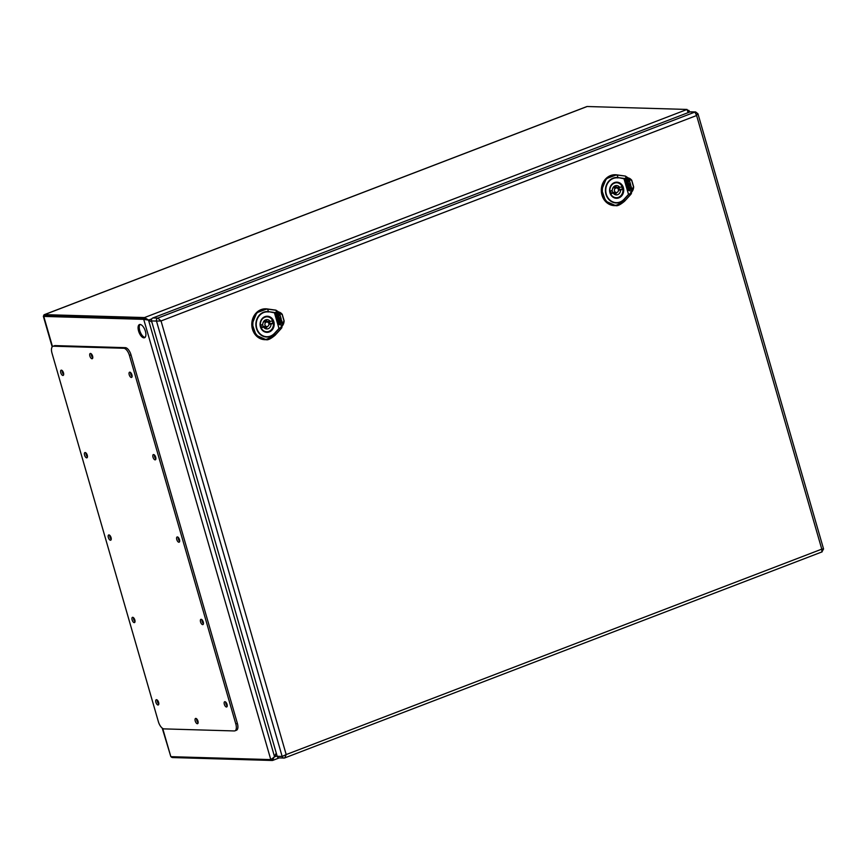 <?xml version="1.0" encoding="UTF-8"?>
<svg xmlns="http://www.w3.org/2000/svg" width="867" height="867" viewBox="0 0 867 867"><rect width="100%" height="100%" fill="white"/><g stroke="black" fill="none" stroke-linecap="round" stroke-linejoin="round"><path stroke-width="1.3" d="M622.658 187.825A7.478 6.557 91.7 0 0 616.654 182.742A7.478 6.557 91.7 0 0 610.205 192.604A7.478 6.557 91.7 0 0 616.22 197.698A7.478 6.557 91.7 0 0 622.658 187.825M620.534 190.122L622.376 189.418A6.828 5.982 91.7 0 0 621.617 186.752L619.764 187.467A4.671 4.097 91.7 0 0 616.567 185.549A4.671 4.097 91.7 0 0 612.34 190.317L610.487 191.022A6.828 5.982 91.7 0 0 611.257 193.677L613.11 192.973A4.671 4.097 91.7 0 0 616.296 194.891A4.671 4.097 91.7 0 0 620.534 190.122L618.485 190.068M614.486 190.968A2.341 2.048 91.7 0 0 618.377 189.472A2.341 2.048 91.7 0 0 614.486 190.968M619.764 187.467L616.61 187.37A4.671 4.097 91.7 0 0 614.985 185.863M614.736 194.49A4.671 4.097 91.7 0 0 616.784 192.517M618.42 189.635L619.233 189.32A6.828 5.982 91.7 0 0 618.8 187.435M622.376 189.418L619.233 189.32M613.11 192.973L610.921 192.907M618.052 177.908A12.42 10.881 91.7 0 0 606.304 194.197A12.42 10.881 91.7 0 0 624.175 199.128L628.532 194.381L624.002 178.689L626.147 177.908L623.904 178.732L618.019 177.583L623.882 178.407L628.575 194.652L624.305 199.356A12.745 11.173 -88.3 0 1 605.957 194.306A12.745 11.173 -88.3 0 1 618.019 177.583L617.087 175.026C605.925 175.773 601.102 182.449 602.63 195.075C607.962 206.238 615.299 208.264 624.63 201.144L630.775 194.36L633.636 186.817C633.539 189.407 632.509 191.531 630.558 193.178L628.575 194.652L630.558 193.178L630.699 194.457L631.436 193.536M626.277 178.201L631.675 180.444L633.506 186.773L630.526 192.907M630.699 194.457L624.554 201.231L615.613 205.598L605.632 201.166L601.698 189.797L606.282 178.678L616.513 174.831L625.4 176.077L626.147 177.908C628.358 177.551 630.222 178.342 631.75 180.282L633.604 186.806M630.699 189.266L629.377 189.84L628.629 187.901M631.295 190.968L631.989 189.721L630.948 186.102L628.011 185.744L628.087 186.654L630.352 187.64L630.818 189.277L629.377 189.84M629.496 189.84L628.683 187.901L629.258 190.707L631.425 190.978L632.119 189.732L630.948 186.102M631.078 186.102L628.066 185.744M629.68 188.757L629.399 187.987M626.852 182.363L626.202 182.287L626.104 180.054L628.239 180.314L628.586 181.506L626.722 181.29L626.733 182.363L626.072 182.276L626.05 180.054M628.586 181.506L626.776 181.29M629.388 181.604L628.553 180.358M628.369 190.263L626.722 182.417M630.602 184.899L629.399 180.726L627.632 178.938L625.562 178.689M627.437 186.578L626.874 182.417L628.337 182.59L629.377 184.758L630.732 184.92L629.529 180.737L627.762 178.938L625.671 178.689L624.988 179.935L627.578 188.93L628.542 190.393L628.066 186.654L627.307 186.568M628.499 184.66L627.394 183.598M628.391 183.706L627.285 183.88L628.629 184.66L628.261 183.706M616.339 174.82A15.443 13.536 91.7 0 0 616.155 174.798A15.443 13.536 91.7 0 0 601.308 189.786A15.443 13.536 91.7 0 0 615.245 205.62A15.443 13.536 91.7 0 0 615.516 205.598M273.138 321.895A7.478 6.557 91.7 0 0 267.134 316.813A7.478 6.557 91.7 0 0 260.685 326.675A7.478 6.557 91.7 0 0 266.689 331.758A7.478 6.557 91.7 0 0 273.138 321.895M271.003 324.193L272.856 323.478A6.828 5.982 91.7 0 0 272.086 320.823L270.244 321.538A4.671 4.097 91.7 0 0 267.047 319.62A4.671 4.097 91.7 0 0 262.809 324.377L260.967 325.092A6.828 5.982 91.7 0 0 261.736 327.748L263.579 327.043A4.671 4.097 91.7 0 0 266.776 328.961A4.671 4.097 91.7 0 0 271.003 324.193L268.954 324.128M264.966 325.038A2.341 2.048 91.7 0 0 268.857 323.543A2.341 2.048 91.7 0 0 264.966 325.038M270.244 321.538L267.09 321.44A4.671 4.097 91.7 0 0 265.465 319.923M265.204 328.55A4.671 4.097 91.7 0 0 267.264 326.588M268.9 323.694L269.702 323.391A6.828 5.982 91.7 0 0 269.279 321.505M272.856 323.478L269.702 323.391M263.579 327.043L261.39 326.978M268.532 311.979A12.42 10.881 91.7 0 0 256.773 328.268A12.42 10.881 91.7 0 0 274.655 333.188L279.011 328.452L274.481 312.759L276.627 311.979L274.384 312.803L268.499 311.654L274.351 312.467L279.044 328.723L274.785 333.427A12.745 11.173 -88.3 0 1 256.437 328.376A12.745 11.173 -88.3 0 1 268.499 311.654L267.567 309.096C256.394 309.833 251.571 316.52 253.099 329.146C258.442 340.308 265.779 342.324 275.099 335.204L281.244 328.43L284.105 320.877C284.008 323.478 282.989 325.591 281.038 327.249L279.044 328.723L281.038 327.249L281.179 328.517L281.916 327.607M276.746 312.261L282.154 314.504L283.986 320.844L280.995 326.967M284.127 320.855L282.219 314.277L275.879 310.137L276.627 311.979C278.827 311.621 280.691 312.413 282.219 314.342L284.127 320.888L281.233 328.495L275.088 335.28C270.797 338.845 267.795 340.308 266.082 339.669L256.101 335.226L252.167 323.868L256.762 312.749L266.982 308.901L276.009 310.278L267.567 309.096M281.168 323.337L279.846 323.911L279.109 321.971L279.727 324.778L281.948 325.049M281.775 325.038L282.469 323.792L281.417 320.172L278.491 319.815M281.905 325.038L282.599 323.792L281.547 320.172L278.383 320.096L280.832 321.711L281.298 323.337L279.846 323.911M279.976 323.911L279.293 321.993M280.16 322.827L279.878 322.069M280.084 322.806L279.868 322.047L280.084 322.806M277.332 316.433L276.671 316.347L276.573 314.125L278.719 314.385L279.055 315.577L277.202 315.36L277.332 316.433L276.551 316.347L276.53 314.125M279.055 315.577L277.256 315.35M279.868 315.675L279.033 314.418M278.849 324.334L278.415 320.714L276.801 317.235L277.288 316.488M281.081 318.969L279.878 314.797L278.112 313.009L276.096 312.749M277.906 320.638L277.353 316.488L278.806 316.661L279.857 318.818L281.211 318.98L279.998 314.797L278.231 313.009L276.15 312.759L275.457 314.006L278.047 323.001L279.011 324.464L278.535 320.714L277.787 320.638M278.979 318.731L278.74 317.766L277.754 317.951L279.098 318.731L279.152 318.07L277.917 317.658M266.808 308.89A15.443 13.536 91.7 0 0 266.624 308.869A15.443 13.536 91.7 0 0 251.788 323.857A15.443 13.536 91.7 0 0 265.725 339.68A15.443 13.536 91.7 0 0 265.985 339.669M283.997 758.04A2.341 2.048 -88.3 0 1 282.154 756.457L286.197 754.572L284.734 757.921A2.341 2.048 -88.3 0 1 284.029 758.051L279.076 757.899A2.341 2.048 -88.3 0 1 277.202 756.306L151.53 320.92A2.341 2.048 -88.3 0 1 152.841 317.961L689.969 111.93A2.341 2.048 -88.3 0 1 690.674 111.81L695.627 111.951L697.957 113.783L823.563 548.974L821.873 551.9L821.775 549.136L823.173 548.93M822.133 551.856L284.734 757.921M277.202 756.306L282.154 756.457L156.483 321.072L161.034 320.953L286.197 754.572L821.775 549.136L696.613 115.517L697.501 113.544M151.53 320.92L156.483 321.072A2.341 2.048 -88.3 0 1 157.794 318.102L161.034 320.953L696.613 115.517L694.922 112.081A2.341 2.048 -88.3 0 1 695.627 111.951M234.892 730.848L236.442 730.252A7.478 3.381 -111 0 0 237.374 723.371L131.004 354.863A7.478 3.381 -111 0 0 125.357 347.667L55.13 345.608A7.478 3.381 -111 0 0 54.491 345.716L52.941 346.312A7.478 3.381 -111 0 0 52.009 353.194L158.379 721.702A7.478 3.381 -111 0 0 164.026 728.887L234.253 730.946A7.478 3.381 -111 0 0 234.892 730.848A7.478 3.381 -111 0 0 235.813 723.967L129.443 355.459A7.478 3.381 -111 0 0 123.797 348.263L53.57 346.204A7.478 3.381 -111 0 0 52.941 346.312M224.921 701.696A2.807 1.268 -111 0 0 224.683 701.728A2.807 1.268 -111 0 0 224.499 704.806A2.807 1.268 -111 0 0 226.688 706.963A2.807 1.268 -111 0 0 226.959 704.145A2.807 1.268 -111 0 0 224.921 701.696M156.483 699.68A2.807 1.268 -111 0 0 156.255 699.723A2.807 1.268 -111 0 0 156.071 702.801A2.807 1.268 -111 0 0 158.26 704.958A2.807 1.268 -111 0 0 158.531 702.129A2.807 1.268 -111 0 0 156.483 699.68M201.144 619.309A2.807 1.268 -111 0 0 200.906 619.352A2.807 1.268 -111 0 0 200.721 622.419A2.807 1.268 -111 0 0 202.911 624.587A2.807 1.268 -111 0 0 203.181 621.758A2.807 1.268 -111 0 0 201.144 619.309M132.705 617.304A2.807 1.268 -111 0 0 132.467 617.337A2.807 1.268 -111 0 0 132.293 620.414A2.807 1.268 -111 0 0 134.483 622.582A2.807 1.268 -111 0 0 134.753 619.753A2.807 1.268 -111 0 0 132.705 617.304M177.356 536.922A2.807 1.268 -111 0 0 177.128 536.966A2.807 1.268 -111 0 0 176.944 540.033A2.807 1.268 -111 0 0 179.133 542.2A2.807 1.268 -111 0 0 179.404 539.372A2.807 1.268 -111 0 0 177.356 536.922M108.928 534.917A2.807 1.268 -111 0 0 108.689 534.961A2.807 1.268 -111 0 0 108.516 538.028A2.807 1.268 -111 0 0 110.705 540.195A2.807 1.268 -111 0 0 110.976 537.367A2.807 1.268 -111 0 0 108.928 534.917M153.578 454.546A2.807 1.268 -111 0 0 153.34 454.579A2.807 1.268 -111 0 0 153.166 457.657A2.807 1.268 -111 0 0 155.356 459.813A2.807 1.268 -111 0 0 155.626 456.996A2.807 1.268 -111 0 0 153.578 454.546M85.15 452.531A2.807 1.268 -111 0 0 84.912 452.574A2.807 1.268 -111 0 0 84.738 455.652A2.807 1.268 -111 0 0 86.928 457.809A2.807 1.268 -111 0 0 87.188 454.98A2.807 1.268 -111 0 0 85.15 452.531M129.801 372.16A2.807 1.268 -111 0 0 129.562 372.203A2.807 1.268 -111 0 0 129.389 375.27A2.807 1.268 -111 0 0 131.578 377.438A2.807 1.268 -111 0 0 131.849 374.609A2.807 1.268 -111 0 0 129.801 372.16M61.373 370.155A2.807 1.268 -111 0 0 61.134 370.187A2.807 1.268 -111 0 0 60.961 373.265A2.807 1.268 -111 0 0 63.15 375.433A2.807 1.268 -111 0 0 63.41 372.604A2.807 1.268 -111 0 0 61.373 370.155M195.812 718.407A2.807 1.268 -111 0 0 195.584 718.44A2.807 1.268 -111 0 0 195.4 721.517A2.807 1.268 -111 0 0 197.589 723.685A2.807 1.268 -111 0 0 197.86 720.856A2.807 1.268 -111 0 0 195.812 718.407M90.471 353.443A2.807 1.268 -111 0 0 90.233 353.476A2.807 1.268 -111 0 0 90.06 356.554A2.807 1.268 -111 0 0 92.249 358.71A2.807 1.268 -111 0 0 92.52 355.893A2.807 1.268 -111 0 0 90.471 353.443M225.702 702.075A2.807 1.268 -111 0 0 227.219 706.02M157.274 700.07A2.807 1.268 -111 0 0 158.791 704.015M201.924 619.688A2.807 1.268 -111 0 0 203.442 623.644M133.496 617.683A2.807 1.268 -111 0 0 135.014 621.639M178.147 537.312A2.807 1.268 -111 0 0 179.664 541.257M109.719 535.307A2.807 1.268 -111 0 0 111.236 539.252M154.369 454.926A2.807 1.268 -111 0 0 155.887 458.871M85.941 452.921A2.807 1.268 -111 0 0 87.459 456.866M130.592 372.55A2.807 1.268 -111 0 0 132.109 376.495M62.164 370.534A2.807 1.268 -111 0 0 63.681 374.49M196.603 718.786A2.807 1.268 -111 0 0 198.12 722.742M91.263 353.823A2.807 1.268 -111 0 0 92.78 357.768M688.485 112.504L689.102 110.662L687.921 110.315M52.475 346.583L43.773 316.412L143.716 319.349L148.528 320.118L151.844 322.004L144.496 317.56L44.553 314.634A3.273 1.485 -111 0 0 44.282 314.678A3.273 1.485 -111 0 0 43.643 315.924L44.878 315.967M147.303 319.793L144.887 318.893L44.943 315.956L144.876 318.893L147.488 319.901M44.553 314.634L587.132 106.511L687.076 109.448L688.073 112.656M171.07 756.674A3.273 1.485 69 0 0 172.392 757.552L272.336 760.478L276.259 753.033L274.579 756.837L270.786 759.6L170.842 756.674L162.216 728.117M43.773 316.412L44.932 315.967M140.053 324.464A7.055 3.197 69 0 1 145.19 330.62A7.055 3.197 69 0 1 144.518 337.74A7.055 3.197 69 0 1 139.002 332.289A7.055 3.197 69 0 1 139.457 324.561A7.055 3.197 69 0 1 140.053 324.464A7.055 3.197 -111 0 0 140.172 331.844A7.055 3.197 -111 0 0 145.049 337.393M616.502 187.879L614.031 187.814A2.341 2.048 91.7 0 0 612.709 188.302M611.929 190.469A2.341 2.048 91.7 0 0 613.89 192.485L616.372 192.55M615.906 187.868A3.739 3.273 91.7 0 0 614.009 186.47M613.793 193.818A3.739 3.273 91.7 0 0 615.776 192.539M624.175 199.128L624.63 201.144M631.675 180.444L625.4 176.077L617.087 175.026M618.518 197.416A7.597 6.654 -88.3 0 1 616.209 197.817A7.597 6.654 -88.3 0 1 609.783 190.025A7.597 6.654 -88.3 0 1 616.654 182.623A7.597 6.654 -88.3 0 1 623.026 189.082A7.597 6.654 -88.3 0 1 618.518 197.416M618.865 197.871A8.063 7.066 -88.3 0 1 609.739 188.638A8.063 7.066 -88.3 0 1 621.368 184.172A8.063 7.066 -88.3 0 1 618.865 197.871M631.75 180.282L625.53 176.218M266.982 321.95L264.5 321.874A2.341 2.048 91.7 0 0 263.189 322.372M262.408 324.54A2.341 2.048 91.7 0 0 264.37 326.556L266.841 326.621M266.386 321.928A3.739 3.273 91.7 0 0 264.489 320.541M264.272 327.889A3.739 3.273 91.7 0 0 266.245 326.61M274.655 333.188L275.099 335.204M282.154 314.504L275.869 310.137L266.624 308.869M268.987 331.487A7.597 6.654 -88.3 0 1 266.689 331.877A7.597 6.654 -88.3 0 1 260.252 324.095A7.597 6.654 -88.3 0 1 267.134 316.693A7.597 6.654 -88.3 0 1 273.506 323.153A7.597 6.654 -88.3 0 1 268.987 331.487M269.344 331.931A8.063 7.066 -88.3 0 1 260.219 322.708A8.063 7.066 -88.3 0 1 271.848 318.243A8.063 7.066 -88.3 0 1 269.344 331.931M281.179 328.517L275.034 335.301L265.725 339.68M282.219 314.342L276.009 310.278M152.841 317.961L157.794 318.102L694.922 112.081L689.969 111.93M53.57 346.204L55.13 345.608M235.813 723.967L237.374 723.371M129.443 355.459L131.004 354.863M123.797 348.263L125.357 347.667M688.626 110.326L687.997 110.575M277.072 755.872L274.579 756.837L148.528 320.118L151.79 318.861M687.076 109.448L144.496 317.56L144.887 318.893L143.716 319.349L270.786 759.6M272.336 760.478L271.967 759.199M170.842 756.674L162.693 728.443M615.505 182.709L616.654 182.742M615.061 197.665L616.22 197.698M631.74 180.206L633.647 186.817M616.209 197.817C609.349 198.196 606.076 184.064 616.654 182.623M633.647 186.806L630.753 194.436L624.608 201.209C620.328 204.785 617.326 206.248 615.613 205.598L615.245 205.62M631.75 180.217L625.4 176.077L616.155 174.798M265.974 316.78L267.134 316.813M265.54 331.725L266.689 331.758M266.689 331.877C259.818 332.267 256.545 318.135 267.134 316.693M285.026 757.877L284.029 758.051M689.102 110.662L689.525 112.103M586.851 106.565L44.282 314.678M279.228 757.91L272.65 760.424M147.195 319.75L147.943 319.988M43.35 316.271L52.183 346.898"/></g></svg>
